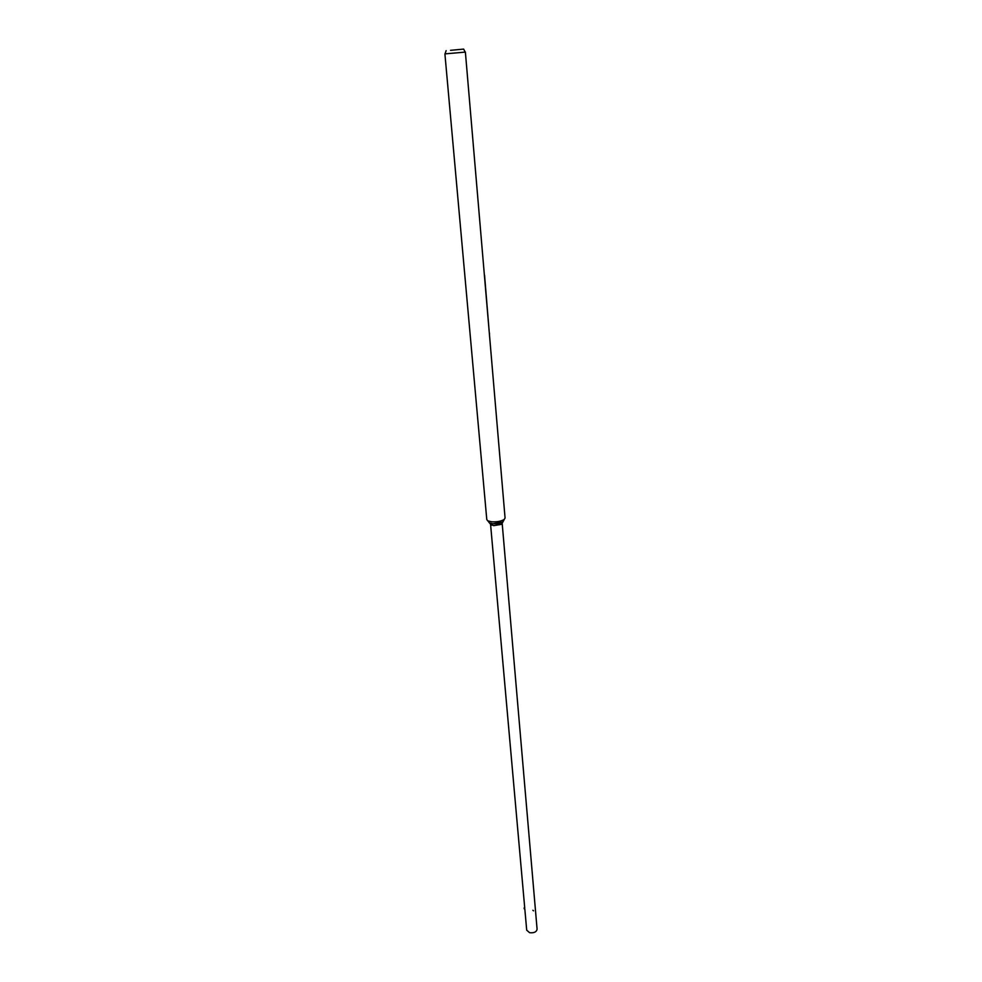 <?xml version="1.0" encoding="UTF-8"?>
<svg xmlns="http://www.w3.org/2000/svg" width="982" height="982" viewBox="0 0 982 982"><rect width="100%" height="100%" fill="white"/><g stroke="black" fill="none" stroke-linecap="round" stroke-linejoin="round"><path stroke-width="1.47" d="M503.631 520.558L502.968 521.773C500.538 523.32 497.101 523.983 492.657 523.75L489.502 522.952L488.643 521.872M505.067 518.017L504.257 519.404C501.286 521.282 497.101 522.08 491.675 521.81L487.833 520.841L486.79 519.613L444.907 53.887L465.382 52.095L505.067 518.017M450.517 50.328L463.627 49.1L450.517 50.328M490.558 524.143L493.664 525.665L501.311 524.376L502.146 523.124M503.84 520.178L502.833 522.117L492.498 523.86L489.699 523.271L488.373 521.528M524.818 908.976L526.708 930.187L529.605 932.691C533.95 933.158 536.454 932.028 537.093 929.279L502.17 523.234M532.895 910.265L533.521 910.83L532.895 910.265M524.204 908.731L524.13 907.933L524.204 908.731M524.265 908.78L524.204 908.08M524.216 908.78L524.143 908.08L524.216 908.78M484.151 272.48L484.396 275.279M489.318 333.131L484.568 275.267M489.49 333.107L489.515 335.427M502.968 521.773L504.257 519.404M463.627 49.1L465.235 52.095M446.123 50.634L445.042 53.863M489.502 522.952L487.833 520.841M501.311 524.376L502.833 522.117M524.732 907.92L490.558 524.253M491.601 525.223L489.699 523.271"/></g></svg>
